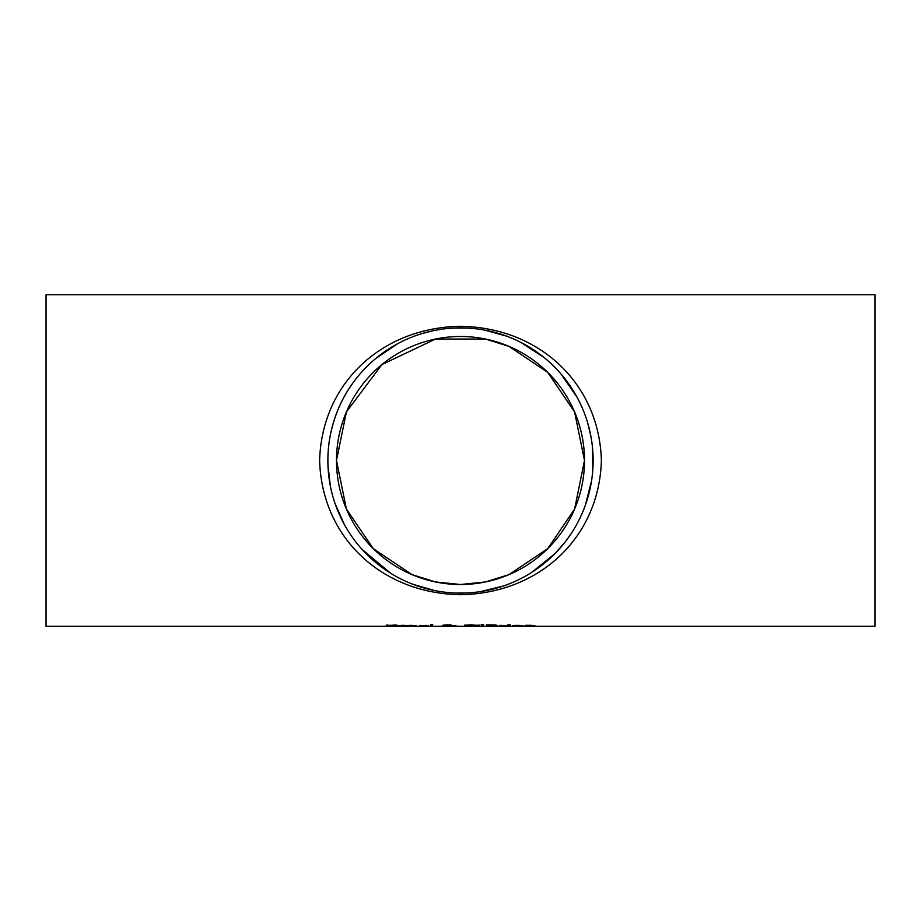 <?xml version="1.0" encoding="UTF-8"?>
<svg xmlns="http://www.w3.org/2000/svg" width="921" height="921" viewBox="0 0 921 921"><rect width="100%" height="100%" fill="white"/><g stroke="black" fill="none" stroke-linecap="round" stroke-linejoin="round"><path stroke-width="1.38" d="M416.165 626.176L405.666 625.889L411.411 625.301L416.396 625.9L407.784 625.44M407.784 625.9L416.165 626.073M408.809 625.578L414.358 625.785L408.809 625.371M426.354 625.785L419.78 625.785L426.354 625.394M419.78 625.9L428.392 625.82L419.78 625.44M396.168 625.267L387.96 625.347L396.813 625.981L385.531 626.165L394.51 625.716M394.51 626.004L389.468 625.589M389.468 625.785L386.728 625.658L386.728 625.048M387.96 625.071L386.97 625.014M386.728 625.658L396.168 624.945M432.651 625.532L430.556 625.532M430.556 626.199L430.556 624.749L432.651 624.749L432.651 626.199L430.556 626.199M401.119 625.347L404.975 625.347L401.119 625.52L404.975 626.13M404.975 626.199L397.619 625.347M399.023 625.52L397.619 625.52M466.843 625.474L464.541 625.071M479.196 625.071L476.905 625.474M476.905 625.071L476.905 625.739L471.874 625.048L466.843 625.739L476.905 625.739M466.843 625.048L466.843 625.739M466.521 626.13L464.541 625.739L466.533 625.083L471.863 624.806L479.196 625.739L466.521 626.13L466.521 625.463M454.606 625.67L457.415 626.199L454.56 626.084M454.56 626.199L452.292 625.912M452.292 626.107L442.08 625.992L445.142 625.336M445.142 625.635L442.909 625.267L447.307 624.806L451.497 625.232L448.297 625.647L454.606 625.578M450.853 624.806L448.297 624.979M445.096 624.968L444.383 624.922M444.383 625.958L451.325 626.061L444.383 625.681M449.321 625.255L445.096 625.255L449.321 624.852M483.168 624.749L481.522 624.749M481.591 625.509L481.107 624.749L483.583 624.749L483.099 625.509L481.591 625.509L481.591 624.841M483.099 625.509L483.099 624.841M495.959 626.153L486.426 626.199L486.426 624.852L495.176 624.933L496.891 625.301L494.565 625.658L497.674 625.958L495.959 625.704M488.637 625.532L486.426 625.532M495.291 624.945L494.6 624.979M488.637 625.75L495.371 625.969L488.637 625.75L494.6 625.336L488.637 624.852M499.7 625.532L501.795 625.347L499.7 625.532M501.795 625.532L506.297 625.566L499.7 626.199L499.7 625.347M510.061 625.347L510.061 626.199L507.966 626.199L507.966 625.347L510.061 625.347M510.061 625.532L507.966 625.347M507.828 625.106L510.211 624.829L507.828 624.829M522.783 626.176L512.272 625.889L518.028 625.301L523.013 625.9L514.402 625.44M514.402 625.9L522.783 626.073M515.415 625.578L520.964 625.785L515.415 625.371M532.799 626.199L530.45 625.509L525.131 626.199L525.131 625.347L531.003 625.301L534.894 625.75L532.799 626.199L532.799 625.532L534.491 625.532M527.226 625.532L525.131 625.347M319.622 460.5C321.809 537.933 381.916 593.492 460.5 594.701C539.073 593.481 599.168 537.968 601.39 460.5C599.191 383.078 539.073 327.508 460.5 326.299C381.939 327.531 321.809 383.032 319.622 460.5M46.05 460.5L46.05 294.72L874.95 294.72L874.95 626.28L46.05 626.28L46.05 460.5M467.81 592.917L456.54 593.066M434.539 590.557L412.804 584.248M390.527 573.161L362.149 549.469M344.385 524.579L335.025 503.465M330.351 486L327.968 465.312M330.627 433.595C334.864 414.139 342.497 396.986 353.514 382.123M375.653 358.568L397.354 343.878M421.876 333.632L431.926 330.984M454.03 328.037L467.833 328.083M484.78 330.121L506.746 336.2M521.079 342.52L544.092 357.532M560.877 373.822L577.168 397.435M587.748 423.13L590.937 436.508M592.445 447.099L592.825 469.422M591.581 480.693L585.365 505.192M564.285 543.068L554.914 553.682L531.509 572.517L554.914 553.682M503.683 585.894L480.739 591.57M327.876 460.5A132.624 132.624 0 0 1 460.5 327.876A132.624 132.624 0 0 1 593.124 460.5A132.624 132.624 0 0 1 460.5 593.124A132.624 132.624 0 0 1 327.876 460.5M584.501 460.5A124.001 124.001 0 0 1 460.5 584.501L485.471 581.957L509.002 574.623L547.73 548.64L574.589 509.083L584.501 460.5L574.589 411.917L547.73 372.36L509.014 346.377L485.482 339.043L435.529 339.043L381.893 364.601L346.411 411.917L336.499 460.5L346.411 509.083L373.27 548.64L411.986 574.623L435.518 581.957L460.5 584.501A124.001 124.001 0 0 1 336.499 460.5A124.001 124.001 0 0 1 460.5 336.499A124.001 124.001 0 0 1 584.501 460.5M477.216 626.13L477.216 625.463"/></g></svg>
